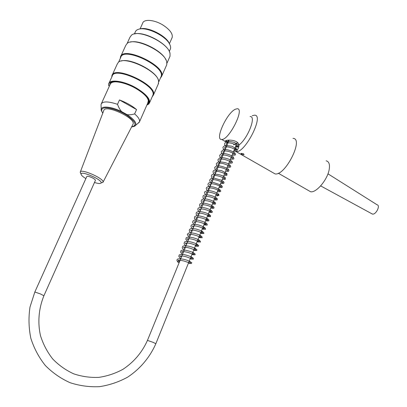 <?xml version="1.0" encoding="UTF-8"?>
<svg xmlns="http://www.w3.org/2000/svg" width="407" height="407" viewBox="0 0 407 407"><rect width="100%" height="100%" fill="white"/><g stroke="black" fill="none" stroke-linecap="round" stroke-linejoin="round"><path stroke-width="0.61" d="M327.961 173.825L377.096 204.792C380.57 205.347 376.205 214.525 372.659 214.113L371.581 213.624M178.2 262.398L178.093 262.357C177.605 261.482 177.884 261.009 178.938 260.938C179.426 261.716 179.177 262.2 178.2 262.398M34.854 291.972L86.783 176.557C87.383 175.951 89.245 176.379 92.364 177.834C94.383 178.907 95.406 179.746 95.426 180.352L95.38 180.459M170.101 49.629L170.452 48.83C170.874 47.421 170.528 45.737 169.429 43.788C165.237 35.607 146.449 26.623 138.767 29.197C136.869 29.731 135.689 30.703 135.231 32.107L134.391 33.954M139.82 28.978C147.431 26.14 166.926 36.035 169.521 43.951M111.783 77.071L111.91 75.738C113.812 64.682 157.789 85.185 153.454 94.979L152.218 96.724M158.257 84.061L158.649 81.085C157.697 70.991 124.578 55.438 118.391 62.302L117.287 63.965L112.276 74.929M120.289 58.44L120.457 57.031C122.675 45.319 166.28 65.868 161.66 76.312L160.373 78.185M166.371 65.598L166.763 64.718L166.773 62.093C165.43 51.597 133.989 36.676 127.172 43.422L125.763 45.406L120.848 56.166M134.473 33.939C144.439 30.957 168.549 44.185 169.892 53.164M136.203 88.344C122.772 80.377 106.99 79.121 108.755 85.801L108.684 83.852C109.61 78.821 124.288 80.922 136.381 88.065C145.691 93.763 150.091 98.642 149.588 102.706L148.814 104.014L146.856 105.108L148.509 104.111C150.987 100.285 146.886 95.029 136.203 88.344M109.427 86.009L110.266 83.247C113.182 80.021 125.753 82.54 135.958 88.533C143.442 93.015 147.67 97.151 148.636 100.946C148.886 102.406 148.418 103.515 147.222 104.268M109.035 83.079L112.134 76.297C113.996 65.466 157.143 85.572 152.9 95.172L152.559 95.95M169.638 57.128L170.024 56.237L170.024 53.444C168.539 42.989 138.426 28.627 131.481 35.18L129.955 37.281L127.137 43.447M130.22 42.14C139.357 39.214 162.515 50.855 165.97 59.971M118.605 62.129L120.681 57.585C122.858 46.113 165.634 66.265 161.116 76.501L160.75 77.335M121.205 61.04C130.733 57.667 157.56 71.902 158.415 80.586M146.744 29.365C153.561 30.84 159.625 33.903 164.942 38.558M148.046 99.252L148.433 100.504L147.644 103.317M109.865 85.053L110.74 83.109L112.642 82.092M94.475 182.489C98.245 183.664 100.443 183.816 101.058 182.947C103.002 180.026 80.555 170.162 81.069 174.171C81.207 175.259 82.809 176.73 85.867 178.587M101.058 182.947L103.007 182.316L101.053 182.962M80.764 173.494L80.245 172.146C80.388 168.06 104.538 178.693 103.057 182.163L103.007 182.311M132.794 124.649L133.094 124.069C135.877 117.994 104.553 103.688 103.724 110.714L80.332 171.917M101.053 105.347L101.114 104.233C102.595 101.155 108.059 101.18 117.516 104.319C118.727 107.58 120.106 110.012 121.652 111.615L127.02 114.606C129.09 115.013 131.629 114.779 134.636 113.899C138.334 117.135 139.967 119.75 139.53 121.744L137.719 123.555M136.554 109.575C131.919 105.683 126.226 102.478 119.48 99.959L136.554 109.575L134.636 113.899M119.48 99.959L117.516 104.319M147.914 102.696L148.224 101.994C148.591 100.615 148 98.896 146.454 96.841M115.486 81.822C112.439 81.924 110.658 82.799 110.144 84.437L101.419 103.566M140.069 28.907L142.633 23.26C143.712 18.747 154.614 19.704 163.222 25.234C169.872 29.675 172.868 33.725 172.212 37.383L171.907 38.08M227.793 143.259L225.132 141.295C225.096 139.403 238.227 139.23 238.95 145.07L238.426 148.077C237.505 150.168 236.345 150.193 234.941 148.153M225.793 140.736L228.246 142.155M235.668 146.362L238.787 146.556M250.107 116.565C256.608 115.919 247.888 138.411 238.95 145.07M235.327 109.249L237.093 108.766C245.202 107.947 228.988 140.288 221.698 139.469C214.453 140.181 226.816 112.887 235.327 109.249M243.32 153.648L244.103 154.589C242.867 154.889 241.809 154.482 240.924 153.368L243.32 153.648M234.04 150.387L236.177 151.658C245.35 152.951 264.626 114.504 254.467 115.176L252.218 115.705M292.974 138.344C304.141 138.451 285.358 175.921 275.132 173.931L272.746 172.568M233.511 144.826L237.622 142.75M308.267 190.41L310.602 191.748C316.29 193.081 327.711 179.467 329.227 169.266C329.985 164.255 328.948 161.442 326.109 160.821M155.83 343.747L155.84 343.722C149.852 357.336 140.089 368.976 127.574 377.182C118.803 381.975 109.473 385.129 99.578 386.65C89.555 387.149 79.741 385.836 70.126 382.717C60.862 378.576 52.6 372.848 45.35 365.527C38.889 357.427 34.056 348.367 30.856 338.339C28.709 327.991 28.424 317.557 30.001 307.036L34.839 292.007L40.374 293.92L43.905 295.757M236.889 143.34L155.84 343.722L153.215 342.384L147.451 340.394C142.079 352.416 133.908 362.057 122.934 369.322C115.364 373.428 107.336 376.114 98.855 377.37C90.288 377.747 81.919 376.577 73.759 373.855C65.903 370.268 58.913 365.338 52.783 359.055C47.319 352.116 43.228 344.342 40.507 335.739C37.515 322.476 38.706 308.486 43.915 295.726L95.426 180.352M131.67 126.826C137.444 125.493 135.694 121.551 126.429 115.003C117.552 109.356 105.367 106.171 102.462 108.659C101.302 109.641 101.414 111.126 102.803 113.121M101.46 110.908L101.211 109.503C101.129 105.561 111.467 106.532 121.652 111.615M127.02 114.606C133.715 119.058 136.62 122.588 135.724 125.198L133.445 126.638M372.436 214.092L320.66 185.897M227.869 140.222L228.546 141.417M237.83 145.569C237.215 145.782 237.078 146.037 237.423 146.342C237.281 145.004 230.25 142.119 227.182 143.035L226.19 143.696L226.918 145.406M234.335 149.654L236.238 149.583C235.561 149.745 235.419 150.015 235.811 150.387C235.658 149.033 228.408 146.118 225.422 147.1L224.547 147.716L225.29 149.405M232.718 153.658L234.636 153.597C233.918 153.77 233.776 154.055 234.198 154.446C234.05 153.134 226.974 150.249 223.875 151.119L222.894 151.75L223.657 153.414M231.095 157.672L233.028 157.626C232.356 157.758 232.209 158.048 232.585 158.511C232.412 157.255 225.702 154.451 222.446 155.128L221.24 155.795L222.019 157.433M229.467 161.696L231.425 161.665C230.662 161.838 230.51 162.149 230.967 162.597C230.81 161.228 223.056 158.237 220.228 159.34L219.582 159.844L220.375 161.467M227.834 165.73L229.813 165.72C229.131 165.71 228.978 166.036 229.345 166.687C229.182 165.4 221.922 162.49 218.818 163.339L217.913 163.919L218.727 165.507M226.195 169.775L228.205 169.785C227.518 169.673 227.36 170.009 227.722 170.792C227.559 169.561 220.63 166.722 217.353 167.384L216.244 167.994L217.073 169.561M224.557 173.835L226.592 173.855C225.819 173.835 225.656 174.191 226.099 174.913C225.951 173.662 218.64 170.737 215.476 171.53L214.565 172.085L215.42 173.621M222.909 177.9L224.974 177.94C224.135 177.905 223.967 178.271 224.466 179.044C224.328 177.828 217.15 174.924 213.884 175.62L212.886 176.19L213.756 177.696M221.26 181.98L223.357 182.036C222.497 182.005 222.324 182.392 222.838 183.196C222.741 181.99 215.359 179.024 212.113 179.762L211.202 180.296L212.093 181.781M219.607 186.07L221.744 186.136C220.838 186.08 220.66 186.492 221.215 187.362C221.149 186.253 214.362 183.399 210.816 183.837L209.508 184.427L210.424 185.877M217.948 190.171L220.136 190.242C219.185 190.211 219.007 190.659 219.592 191.575C219.688 190.522 212.744 187.561 209.096 187.988L207.814 188.558L208.75 189.988M216.285 194.281C220.116 195.828 217.948 193.997 218.818 194.505L218.941 195.441L217.689 195.314C216.443 193.874 209.31 191.432 206.685 192.292L206.11 192.704L207.071 194.103M226.328 140.547C226.816 141.463 225.89 140.644 227.884 143.03M235.363 147.115C238.283 147.12 239.428 146.713 238.792 145.899C239.245 145.467 237.734 144.302 234.264 142.409C230.097 141.326 227.279 141.173 225.799 141.946L224.654 143.478C224.389 144.266 224.923 145.447 226.261 147.013M233.745 151.119C238.309 151.277 237.24 150.534 236.64 148.906L231.944 146.215L225.636 145.447L224.288 145.899C223.153 147.532 221.784 146.306 224.633 151.012M232.122 155.123C236.162 155.174 236.045 155.296 234.63 152.554C229.843 150.091 226.094 149.12 223.387 149.634L221.377 151.485C220.991 152.04 221.535 153.215 223 155.016M230.499 159.137C234.829 159.193 234.188 159.203 233.119 156.731C228.098 153.444 222.359 153.037 220.909 154.029C219.922 155.54 218.447 154.523 221.362 159.035M228.871 163.156C231.761 163.248 232.901 162.917 232.285 162.179C232.59 161.828 231.644 160.918 229.441 159.442C225.412 157.901 222.242 157.356 219.938 157.799L218.086 159.498C217.674 160.058 218.218 161.243 219.724 163.065M227.243 167.18C229.487 167.338 230.489 167.282 230.25 167.018C231.125 166.829 230.784 165.949 229.222 164.382C226.984 162.871 223.433 162.011 218.564 161.793L216.483 163.38C216.036 164.097 216.565 165.339 218.076 167.104M225.605 171.235C229.853 171.601 228.48 171.047 228.912 169.953L227.686 168.559C222.319 166.214 218.544 165.379 216.361 166.051C214.906 167.567 213.451 166.534 216.427 171.154M223.967 175.295C227.457 175.397 226.511 175.305 226.984 175.147L226.948 173.575L221.642 170.63C216.768 169.923 214.28 169.841 214.179 170.385C212.51 170.909 212.708 172.517 214.769 175.214M222.319 179.36C225.814 179.472 225.03 179.37 225.529 179.044L225.096 177.437C224.583 176.607 219.841 173.87 213.034 174.247C210.79 174.974 210.816 176.653 213.11 179.284M220.67 183.44C224.267 183.547 223.392 183.471 223.911 183.099C223.886 182.229 224.735 182.58 221.82 180.362L213.868 178.068L211.177 178.439L209.758 179.874C209.463 180.632 210.027 181.797 211.447 183.369M219.017 187.53C222.415 187.652 221.744 187.586 222.222 187.256L222.288 186.391L220.945 184.987L212.836 182.26C207.514 182.494 208.399 183.649 208.023 184.3C207.809 184.854 208.394 185.907 209.778 187.464M217.358 191.631C222.639 192.211 220.167 190.308 220.223 190.074C216.728 187.744 212.947 186.528 208.877 186.426C207.504 186.864 206.741 187.271 206.588 187.647C205.886 188.227 206.39 189.535 208.104 191.57M215.695 195.742L217.857 195.853C217.185 195.157 217.394 194.607 218.483 194.205C217.552 192.694 210.79 190.339 207.606 190.542L204.955 191.702C204.085 192.389 204.579 193.717 206.425 195.686M214.026 199.868L216.127 200.015C215.522 199.328 215.73 198.758 216.753 198.301C215.664 196.835 209.468 194.536 205.352 194.78C203.724 195.299 202.971 195.762 203.078 196.164C203.241 197.502 201.999 196.723 204.746 199.812M214.616 198.407C219.058 198.769 216.702 198.748 217.272 199.572C217.145 200.234 216.616 200.102 215.674 199.191C212.322 197.125 208.735 196.225 204.919 196.484L204.395 196.881L205.387 198.234M212.352 203.999L214.408 204.177C213.929 203.169 214.138 202.589 215.028 202.432C214.016 201.048 207.682 198.85 204.624 198.886C202.89 199.079 201.918 199.399 201.704 199.842C201.475 201.073 200.137 200.804 203.057 203.953M212.942 202.538L215.471 202.864L215.593 203.744C215.496 204.451 214.845 204.253 213.644 203.144C210.226 201.231 206.766 200.397 203.266 200.636L202.696 201.027L203.698 202.376M210.678 208.145L212.688 208.343C212.251 207.356 212.454 206.771 213.304 206.583C212.133 205.184 206.023 202.966 201.979 203.144C200.371 203.607 199.603 204.055 199.684 204.487C199.847 205.856 198.626 205.087 201.368 208.104M211.269 206.685C215.669 207.219 213.41 207.255 213.904 207.926C213.934 208.669 213.166 208.404 211.604 207.132C208.048 205.311 204.675 204.548 201.485 204.848L200.977 205.214L202.009 206.527M208.995 212.301L210.968 212.52C210.577 211.548 210.78 210.963 211.574 210.755C210.358 209.366 204.182 207.163 200.193 207.361C198.647 207.809 197.909 208.247 197.975 208.674C198.168 210.073 196.856 209.157 199.669 212.266M209.585 210.841C213.94 211.284 211.803 211.874 212.098 212.261C212.368 212.876 211.523 212.51 209.554 211.157C204.807 209.076 201.373 208.491 199.257 209.407L200.31 210.694M207.311 216.473L209.249 216.702C208.888 215.756 209.086 215.171 209.849 214.942C208.593 213.568 202.33 211.365 198.392 211.589C196.912 212.032 196.199 212.464 196.255 212.876C196.484 214.291 195.101 213.288 197.97 216.443M207.901 215.008C212.139 215.669 210.032 215.491 210.521 216.31C210.806 217.124 209.798 216.758 207.494 215.206C202.778 213.253 199.455 212.724 197.527 213.614L198.611 214.871M206.212 219.19C210.414 219.933 208.45 219.877 208.806 220.538C209.203 221.352 208.079 220.935 205.428 219.281C200.763 217.45 197.553 216.967 195.798 217.831L196.902 219.052M205.652 220.569C206.7 221.042 207.326 221.154 207.524 220.899C207.199 219.968 207.397 219.383 208.114 219.144C206.812 217.776 200.473 215.578 196.591 215.827C195.167 216.27 194.48 216.692 194.531 217.094C194.785 218.503 193.356 217.44 196.266 220.625M204.518 223.377C208.847 224.033 206.695 224.405 207.005 224.883C207.626 225.6 206.41 225.096 203.347 223.382C198.784 221.667 195.686 221.225 194.053 222.059L194.261 221.881L195.192 223.255M203.922 224.842L205.8 225.107C205.51 224.191 205.703 223.606 206.38 223.357C205.301 221.891 197.049 219.577 195.538 219.999C193.925 220.304 193.116 220.594 193.106 220.874C192.974 222.232 191.448 221.494 194.551 224.822M202.813 227.579L205.326 228.179L205.459 228.876C206.023 229.767 204.624 229.309 201.262 227.498C196.774 225.89 193.788 225.493 192.308 226.302L192.536 226.089L193.478 227.462M202.223 229.049L204.07 229.324C203.8 228.429 203.993 227.849 204.645 227.589C203.429 226.613 200.956 225.62 197.227 224.603C193.778 224.318 192.007 224.354 191.916 224.71L191.071 225.564L191.02 226.587C191.468 227.315 190.339 226.282 192.837 229.029M201.109 231.797C205.204 232.656 203.266 232.55 203.734 233.145C204.4 234.03 202.879 233.526 199.171 231.639C194.8 230.138 191.931 229.777 190.562 230.555L190.797 230.311L191.758 231.685M200.519 233.262L202.335 233.557C202.096 232.677 202.284 232.102 202.9 231.827C201.679 230.876 199.211 229.894 195.497 228.882C192.063 228.581 190.303 228.602 190.217 228.948L189.336 229.818L189.286 230.82C189.743 231.547 188.573 230.464 191.117 233.252M199.399 236.019C203.48 236.92 201.587 236.879 202.009 237.418C202.793 238.304 201.144 237.759 197.069 235.795C192.816 234.396 190.059 234.076 188.802 234.824L189.057 234.544L190.028 235.918M198.809 237.49L200.6 237.79L201.155 236.091C201.002 235.546 198.86 234.646 194.724 233.394C191.066 232.753 188.965 232.702 188.421 233.247C188.232 234.483 185.582 232.824 189.392 237.479M197.69 240.257C201.668 241.183 199.923 241.198 200.285 241.692C201.16 242.582 199.384 242.007 194.963 239.972C190.832 238.67 188.192 238.38 187.047 239.102L187.312 238.787L188.304 240.161M197.095 241.727L198.86 242.043L199.405 240.354C198.982 239.789 197.141 238.98 193.885 237.932C187.988 236.462 186.121 237.581 186.197 237.856L185.831 239.392L187.663 241.727M195.971 244.505C200.188 245.563 198.224 245.614 198.402 246.174C197.731 246.515 199.313 246.678 192.847 244.169C188.868 242.964 186.345 242.704 185.277 243.386L185.561 243.045L186.569 244.419M194.246 248.763C198.295 249.796 196.439 249.862 196.825 250.264C196.53 250.804 197.314 250.951 190.725 248.382C186.884 247.263 184.473 247.034 183.506 247.695L183.801 247.308L184.829 248.687M193.651 250.239L195.365 250.575L195.894 248.936C195.701 248.519 194.042 247.787 190.929 246.734C184.29 244.994 182.494 246.25 182.662 246.464L182.26 247.598C182.728 248.474 181.451 247.283 184.193 250.249M192.521 253.037C196.484 254.085 194.755 254.222 195.085 254.573C194.816 255.097 195.66 255.265 188.599 252.61C184.915 251.582 182.626 251.378 181.731 252.009L182.041 251.587L183.084 252.966M191.921 254.512L193.615 254.863L194.134 253.246C193.813 252.879 192.572 251.841 185.378 250.193C180.937 250.025 181.313 250.554 180.891 250.788L180.581 252.233L182.448 254.528M190.786 257.321C194.393 258.399 193.116 258.226 193.35 258.883C193.086 259.452 193.946 259.549 186.462 256.858C182.931 255.906 180.759 255.733 179.94 256.339L180.276 255.881L181.334 257.255M188.451 263.095L190.1 263.466L190.598 261.899L187.698 260.47C181.201 258.089 176.857 258.964 177.574 259.269C176.592 259.722 176.765 260.75 178.093 262.357M189.046 261.615C193.467 262.927 191.127 262.866 191.387 263.451C190.888 263.828 192.19 263.721 184.32 261.121C180.957 260.251 178.902 260.104 178.154 260.673L178.5 260.18L178.938 260.938M185.928 245.981C183.689 243.544 184.285 244.027 184.071 243.6L184.473 242.119C184.478 241.799 185.439 241.56 187.357 241.392C189.942 241.376 196.8 243.574 197.649 244.638L197.115 246.306L195.375 245.976M180.698 258.816L178.805 256.476L179.146 255.087C179.044 254.797 180.011 254.563 182.046 254.375C185.277 254.533 191.626 256.675 192.369 257.57L191.86 259.157L190.186 258.801M229.08 140.1L147.461 340.369M169.292 51.47L170.452 48.83M153.454 94.979L158.618 83.231M161.66 76.312L166.763 64.718M149.588 102.706L152.9 95.172M166.936 63.268L170.024 56.237M158.755 81.863L161.116 76.501M152.315 96.51L152.569 96.434M148.509 104.111L148.814 104.014M108.755 85.801L108.628 85.501M110.74 83.109L110.266 83.247M148.433 100.504L148.636 100.946M81.069 174.171L80.23 172.314M103.057 182.163L133.094 124.069M101.033 104.752L101.211 109.503C100.783 109.397 101.302 110.643 102.762 113.227M139.347 122.217L135.724 125.198C135.155 125.325 136.218 126.221 131.624 126.913M139.53 121.744L148.224 101.994M169.419 43.707L172.212 37.383M221.698 139.469L225.142 141.448M236.177 151.658L275.132 173.931M310.602 191.748L278.296 173.229M236.899 146.769L235.765 146.118"/></g></svg>

